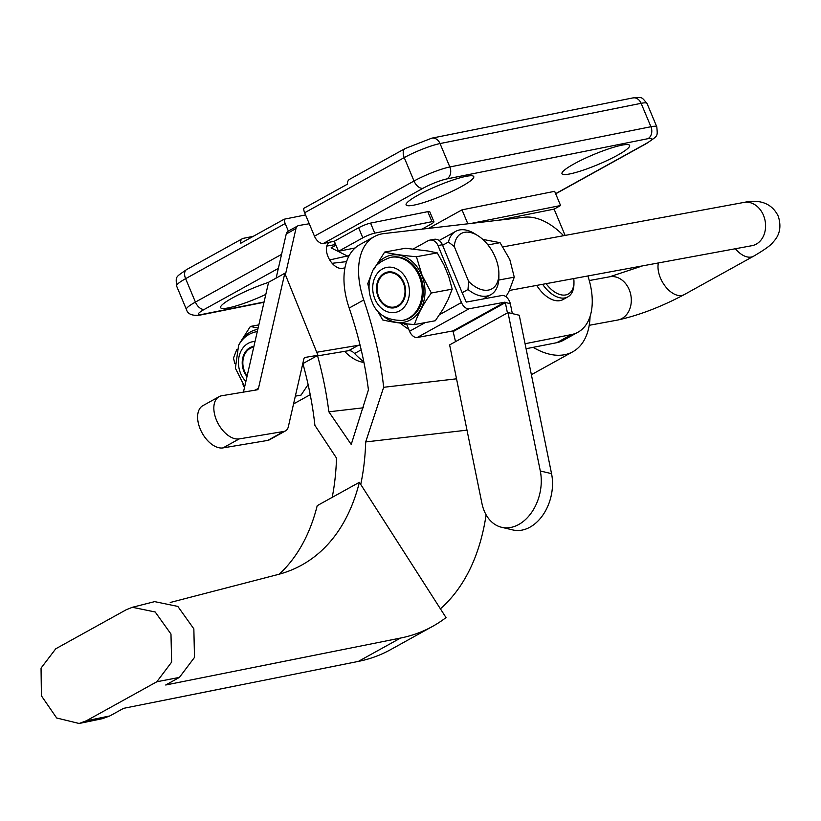 <?xml version="1.0" encoding="UTF-8"?>
<svg xmlns="http://www.w3.org/2000/svg" width="821" height="821" viewBox="0 0 821 821"><rect width="100%" height="100%" fill="white"/><g stroke="black" fill="none" stroke-linecap="round" stroke-linejoin="round"><path stroke-width="1.23" d="M563.617 235.699A64.161 37.715 61 0 0 524.465 217.216L383.869 233.585A71.037 41.758 61 0 0 374.335 236.602A71.037 41.758 61 0 0 363.775 299.963A297.89 175.099 -119 0 1 383.664 387.296L456.527 378.809M546.109 283.666A25.205 14.819 61 0 0 564.448 295.098A25.205 14.819 61 0 0 573.961 281.87A25.205 14.819 61 0 0 573.756 278.565M573.961 281.87L573.951 283.666A27.493 16.163 -119 0 1 567.855 296.884A27.493 16.163 -119 0 1 542.64 284.312M567.855 296.884L562.99 299.583A27.493 16.163 -119 0 1 536.729 285.4M400.545 323.115A36.668 21.551 61 0 0 408.725 329.231M525.06 343.722L571.344 334.609A64.161 37.715 61 0 0 578.015 332.187A64.161 37.715 61 0 0 587.887 275.959M132.397 607.283L154.676 601.629L177.829 606.411L193.848 628.855L194.495 657.416L179.409 677.407L156.842 681.758L171.64 662.106L170.973 634.038L155.19 611.984L132.397 607.283L126.311 609.705L55.766 648.775L41.05 668.099L41.409 695.818L56.659 717.985L79.114 723.486L86.308 720.807L109.85 715.933L123.55 708.349L358.367 661.408A311.57 183.134 61 0 0 390.437 649.739L432.595 626.382A311.57 183.134 61 0 0 446.019 617.587L359.372 482.307A288.735 169.711 -119 0 1 301.759 565.064A288.735 169.711 -119 0 1 277.98 574.515L170.234 602.481M179.409 677.407L165.709 685.001L400.525 638.061A311.57 183.134 61 0 0 432.595 626.382M360.737 484.431A297.89 175.099 61 0 0 365.694 441.944L383.664 387.296M486.114 514.829A302.467 177.788 -119 0 1 440.405 608.823M466.995 430.142L365.694 441.944M526.076 348.73L556.751 342.696A64.161 37.715 61 0 0 563.422 340.274L578.015 332.187M374.335 236.602L359.742 244.679A71.037 41.758 61 0 0 349.182 308.049A297.89 175.099 -119 0 1 368.424 389.903L351.224 444.459L328.862 411.814A297.89 175.099 -119 0 0 317.583 355.873M279.253 574.177A288.735 169.711 -119 0 0 317.214 505.664L359.372 482.307M86.308 720.807L156.842 681.758M79.114 723.486L102.533 718.652L109.85 715.933M332.207 497.362A297.89 175.099 61 0 0 336.507 458.108L314.905 425.37A297.89 175.099 -119 0 0 302.898 363.611M346.565 261.622L332.136 263.295M363.405 407.791L328.862 411.814M363.929 362.379A36.668 21.551 -119 0 1 344.615 351.357M505.931 296.699L508.846 291.732L514.264 277.18L498.747 280.043M487.951 244.925L500.061 242.688L509.779 259.457L514.264 277.18M500.061 242.688L482.738 239.373M397.908 306.52A18.185 14.439 79.5 0 1 394.367 307.793A18.185 14.439 79.5 0 1 377.424 294.821A18.185 14.439 79.5 0 1 384.228 273.29A18.185 14.439 79.5 0 1 387.769 272.018A18.185 14.439 79.5 0 1 404.722 284.99A18.185 14.439 79.5 0 1 397.908 306.52M420.352 276.113A32.081 25.461 -100.5 0 0 391.833 257.147L390.734 257.342A32.081 25.461 79.5 0 1 419.254 276.318A32.081 25.461 79.5 0 1 402.372 320.436L403.47 320.241A32.081 25.461 -100.5 0 0 420.352 276.113M374.499 268.282A34.143 27.103 79.5 0 1 421.809 275.312A34.143 27.103 79.5 0 1 416.37 315.274A34.143 27.103 79.5 0 1 383.304 316.013M373.627 269.657L384.639 252.088C392.797 254.079 403.398 255.629 416.432 256.737L422.056 275.209L431.353 292.994L452.186 289.146L448.061 299.665L442.745 309.62L435.325 320.744L414.482 324.582C401.51 323.484 390.909 321.935 382.699 319.933L377.219 310.359M369.091 289.197L367.777 283.686L371.113 274.943M508.004 312.585L540.3 470.987A41.245 29.423 103.3 0 1 518.728 524.506A41.245 29.423 103.3 0 1 501.6 527.287A41.245 29.423 103.3 0 1 481.917 503.314L449.621 344.912L508.004 312.585L519.252 315.243L551.548 473.645A41.245 29.423 103.3 0 1 529.976 527.174A41.245 29.423 103.3 0 1 512.848 529.945L501.6 527.287M219.074 396.676L202.859 405.666A23.604 13.875 61 0 0 200.078 428.685A23.604 13.875 61 0 0 223.014 447.897L267.738 440.415A13.752 8.077 61 0 0 269.319 439.871L285.534 430.881A13.752 8.077 61 0 0 288.325 426.766L303.852 358.941A4.587 2.689 -119 0 1 304.776 357.576A4.587 2.689 -119 0 1 305.309 357.392L317.953 355.277L284.815 273.28L258.482 388.302A4.587 2.689 -119 0 1 257.548 389.667A4.587 2.689 -119 0 1 257.024 389.852L221.783 395.743A23.604 13.875 61 0 0 219.074 396.676A23.604 13.875 61 0 0 216.303 419.705A23.604 13.875 61 0 0 239.229 438.907L283.953 431.436A13.752 8.077 61 0 0 285.534 430.881M442.386 244.73L438.004 245.541A9.164 7.276 -100.5 0 0 429.845 240.122L434.237 239.311A9.164 7.276 79.5 0 1 442.386 244.73L442.611 245.274L448.44 242.041A36.206 21.284 -119 0 1 455.758 231.327A36.206 21.284 -119 0 1 474.764 233.739L477.822 235.648A31.619 18.585 61 0 0 454.28 246.536L448.44 242.041M467.991 289.515L468.637 281.418A31.619 18.585 61 0 0 498.881 273.66L498.87 277.272A36.206 21.284 -119 0 1 490.835 294.667A36.206 21.284 -119 0 1 467.991 289.515L462.151 292.748L466.287 302.087L502.103 295.478A7.789 4.577 61 0 1 510.344 303.852L512.335 313.612M406.118 323.772L404.743 324.541L404.343 323.577M403.47 323.474A36.206 21.284 61 0 0 404.743 324.541M243.437 392.12L268.59 282.27L284.815 273.28M302.764 363.682L317.953 355.277M316.732 352.26L358.356 345.302A9.164 5.388 -119 0 1 360.132 345.395M344.943 267.903L342.183 268.364A14.665 8.621 -119 0 1 328.605 257.938A14.665 8.621 -119 0 1 329.488 242.216M309.26 223.753L298.875 225.498A9.164 5.388 61 0 0 297.818 225.857A9.164 5.388 61 0 0 295.96 228.597L285.4 274.737M316.557 356.047L348.627 350.69A9.164 5.388 -119 0 1 354.58 353.492A54.535 32.06 61 0 0 363.806 361.763M295.96 228.597L286.231 233.995L276.133 278.093M286.231 233.995A9.164 5.388 -119 0 1 288.089 231.245L297.818 225.857M326.799 246.064L332.649 245.079A11.001 6.465 61 0 0 333.911 244.648L335.379 243.837M498.881 273.66A31.619 18.585 61 0 0 477.822 235.648M468.637 281.418L454.28 246.536M442.611 245.274L462.151 292.748M406.498 323.813L409.556 331.263A7.789 4.577 61 0 0 417.15 337.523L452.966 330.914L455.532 341.639M453.449 331.407L505.346 302.662L507.429 312.893M417.15 337.523L469.048 308.778L504.853 302.169L510.344 303.852M469.048 308.778A7.789 4.577 -119 0 1 461.453 302.528L438.004 245.541M413.22 248.989L428.069 240.758A9.164 7.276 -100.5 0 1 429.845 240.122M384.639 252.088L405.482 248.24L428.028 251L437.265 252.899L444.017 265.009L448.728 276.431L452.186 289.146M416.432 256.737L437.265 252.899M431.353 292.994C423.328 303.944 417.715 314.474 414.482 324.582M246.998 376.603A18.185 14.439 79.5 0 1 249.953 347.652A18.185 14.439 79.5 0 1 253.494 346.38A18.185 14.439 79.5 0 1 253.935 346.308M234.806 363.559L233.492 358.048L236.828 349.315M244.473 387.594L242.944 384.721M240.225 342.644A34.143 27.103 79.5 0 1 257.804 329.375M295.334 396.163L301.05 395.106L308.111 384.567M302.138 366.423L303.585 366.156M240.091 342.593L250.364 326.45L258.831 324.89M250.364 326.45L258.102 328.082M253.74 347.119A17.415 13.824 -100.5 0 0 244.463 371.092A17.415 13.824 -100.5 0 0 247.183 375.792M378.748 296.73A17.415 13.824 -100.5 0 0 397.621 305.812A17.415 13.824 -100.5 0 0 403.398 283.081A17.415 13.824 -100.5 0 0 384.526 273.998A17.415 13.824 -100.5 0 0 378.748 296.73M621.743 145.194A36.668 5.46 -22.7 0 1 629.625 145.409A36.668 5.46 -22.7 0 1 608.382 159.91A36.668 5.46 -22.7 0 1 569.846 173.929A36.668 5.46 -22.7 0 1 561.975 173.703A36.668 5.46 -22.7 0 1 583.218 159.202A36.668 5.46 -22.7 0 1 621.743 145.194M465.897 176.382A36.668 5.46 -22.7 0 1 473.768 176.597A36.668 5.46 -22.7 0 1 452.525 191.098A36.668 5.46 -22.7 0 1 414 205.117A36.668 5.46 -22.7 0 1 406.118 204.901A36.668 5.46 -22.7 0 1 427.361 190.39A36.668 5.46 -22.7 0 1 465.897 176.382M265.809 294.411A36.668 5.46 -22.7 0 1 228.474 307.865A36.668 5.46 -22.7 0 1 220.592 307.639A36.668 5.46 -22.7 0 1 268.57 282.362M533.168 347.334A77.913 45.791 61 0 0 564.797 354.682A77.913 45.791 61 0 0 572.812 351.768A77.913 45.791 61 0 0 590.073 316.413M531.361 374.622A77.913 45.791 61 0 0 533.24 373.678L572.812 351.768M555.632 193.653L645.85 143.696A18.329 2.73 157.3 0 0 647.933 138.687L446.85 178.927A18.329 2.73 157.3 0 0 422.969 188.296L323.402 243.437L334.301 241.261L358.623 227.786A9.164 1.365 157.3 0 1 370.558 223.107L427.782 211.654A9.164 1.365 157.3 0 1 429.742 211.705L433.94 221.742A9.164 1.365 157.3 0 0 431.979 221.68L374.756 233.133A9.164 1.365 157.3 0 0 362.82 237.823L338.498 251.288L334.301 241.261M565.115 235.422L554.103 209.119L560.589 205.527L554.647 191.314L462.007 209.848L428.541 228.382M554.103 209.119L498.604 220.223M323.402 243.437A9.164 5.388 -119 0 1 314.453 236.171L304.653 212.752A9.164 5.388 -119 0 1 303.637 208.431L347.427 184.181A9.164 5.388 -119 0 1 349.448 179.399L405.235 148.498A9.164 5.388 -119 0 0 404.23 157.611L304.653 212.752M253.196 236.356L243.365 238.326A9.164 5.388 61 0 0 242.421 238.675A9.164 5.388 61 0 0 240.389 243.457L284.179 219.207A9.164 5.388 61 0 0 285.195 223.528L288.356 231.101M421.984 229.151L430.933 224.184A9.164 1.365 157.3 0 0 433.94 221.742M329.693 259.939L349.192 255.577M338.498 251.288L355.144 247.963M467.847 223.805L462.007 209.848M284.179 219.207L305.566 214.928M347.909 256.285L331.089 247.88L335.943 245.192M560.589 205.527L471.172 223.415M571.344 334.609L556.751 342.696M363.775 299.963L349.182 308.049M358.367 661.408L400.525 638.061M407.288 280.926A22.916 18.185 -100.5 0 0 382.453 268.98A22.916 18.185 -100.5 0 0 374.848 298.885A22.916 18.185 -100.5 0 0 399.683 310.831A22.916 18.185 -100.5 0 0 407.288 280.926M540.3 470.987L551.548 473.645M255.085 390.17L258.482 388.302M304.345 357.925L305.309 357.392M267.738 440.415L283.953 431.436M223.014 447.897L239.229 438.907M330.473 242.021L328.277 243.242M335.286 243.621L332.649 245.079M358.356 345.302L348.627 350.69M361.199 349.828L354.58 353.492M452.966 330.914L504.853 302.169M409.556 331.263L425.186 322.612M439.553 314.659L461.453 302.528M255.033 341.495A22.916 18.185 -100.5 0 0 241.22 350.639A22.916 18.185 -100.5 0 0 245.89 381.416M257.312 331.551L256.45 331.705A32.081 25.461 79.5 0 1 257.301 331.571M658.37 262.956A22.003 12.931 -119 0 0 660.371 277.826A22.003 12.931 -119 0 0 684.191 294.636C661.151 306.88 638.974 315.356 617.679 320.046A22.003 17.457 -100.5 0 0 629.255 289.792A22.003 17.457 -100.5 0 0 609.695 276.78L589.273 280.546M684.191 294.636L753.596 256.203A22.003 12.931 -119 0 1 735.38 248.742M753.596 256.203C764.895 249.584 771.442 244.832 773.259 241.928C779.878 235.032 781.541 226.452 778.246 216.19C769.39 197.933 750.589 200.981 743.97 202.418A22.003 17.457 79.5 0 1 763.53 215.43A22.003 17.457 79.5 0 1 751.954 245.684L753.462 245.315M278.36 268.385L204.357 309.363A18.329 2.73 157.3 0 0 202.284 314.361L264.075 301.995M362.82 237.823L358.623 227.786M314.453 236.171L414.02 181.02A9.164 5.388 61 0 0 422.969 188.296M446.85 178.927A9.164 7.286 78.7 0 0 449.836 166.971A27.493 4.095 -22.7 0 0 414.02 181.02L404.23 157.611A27.493 4.095 157.3 0 1 440.035 143.562L641.129 103.323A27.493 4.095 157.3 0 1 647.03 103.487L656.821 126.896A27.493 4.095 -22.7 0 0 650.92 126.732L641.129 103.323A9.164 7.286 78.7 0 0 632.837 97.925L431.754 138.164A9.164 7.286 78.7 0 1 440.035 143.562L449.836 166.971L650.92 126.732A9.164 7.286 78.7 0 1 647.933 138.687M285.195 223.528L185.618 278.678A27.493 4.095 157.3 0 0 176.597 286.016L186.398 309.425A27.493 4.095 -22.7 0 1 195.419 302.087L185.618 278.678A9.164 5.388 -119 0 1 186.634 269.565C175.15 277.631 175.827 275.948 176.597 286.016M204.357 309.363A9.164 5.388 -119 0 1 195.419 302.087L281.562 254.377M431.979 221.68L427.782 211.654M374.756 233.133L370.558 223.107M202.284 314.361A9.164 7.286 78.7 0 1 200.591 314.987C192.483 316.126 187.752 314.269 186.398 309.425M656.821 126.896C657.6 136.963 658.278 135.28 646.794 143.347A9.164 5.388 -119 0 1 645.85 143.696M390.734 257.342C380.02 261.088 373.729 266.332 371.862 273.075C368.085 282.291 368.085 291.722 371.862 301.358C376.408 314.115 386.578 320.477 402.372 320.436M439.153 240.522L455.758 231.327M293.559 403.922L310.215 394.696M483.015 298.998L490.835 294.667M244.689 386.681L235.37 368.219L238.613 345.302C242.657 337.913 248.599 333.377 256.45 331.705M751.954 245.684L509.533 290.418M617.679 320.046L589.221 325.301M743.97 202.418L502.996 246.885M609.695 276.78L642.545 265.871M431.754 138.164L405.235 148.498M242.421 238.675L186.634 269.565M632.837 97.925C642.997 97.227 641.139 96.714 647.03 103.487M264.003 302.292L200.591 314.987M646.794 143.347L555.694 193.807"/></g></svg>
